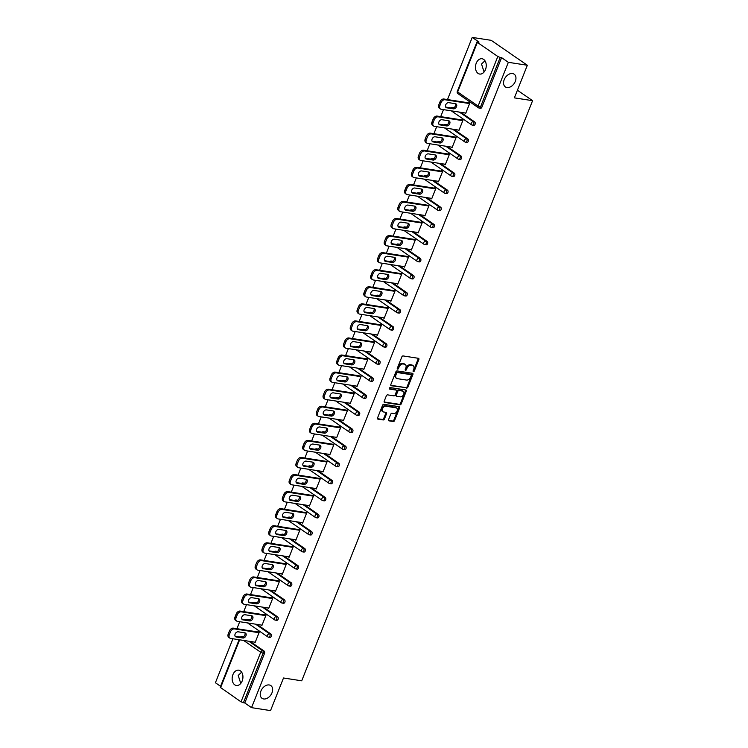 <?xml version="1.0" encoding="UTF-8"?>
<svg xmlns="http://www.w3.org/2000/svg" width="748" height="748" viewBox="0 0 748 748"><rect width="100%" height="100%" fill="white"/><g stroke="black" fill="none" stroke-linecap="round" stroke-linejoin="round"><path stroke-width="1.12" d="M240.763 683.429L238.21 675.453L241.632 672.172M269.224 684.962A7.742 5.33 124.6 0 0 261.407 689.993A7.742 5.33 124.6 0 0 262.043 698.333A7.742 5.33 124.6 0 0 263.651 698.959A7.742 5.33 124.6 0 0 271.468 693.929A7.742 5.33 124.6 0 0 270.832 685.589A7.742 5.33 124.6 0 0 269.224 684.962M484.078 72.004L481.525 64.029L484.947 60.747M512.539 73.538A7.742 5.33 124.6 0 0 504.722 78.568A7.742 5.33 124.6 0 0 505.358 86.908A7.742 5.33 124.6 0 0 506.966 87.535A7.742 5.33 124.6 0 0 514.783 82.504A7.742 5.33 124.6 0 0 514.147 74.164A7.742 5.33 124.6 0 0 512.539 73.538M413.429 371.588A0.832 0.57 124.6 0 0 414.327 370.924L418.871 359.517A1.187 0.813 124.6 0 0 418.441 358.311L403.116 355.936A1.187 0.813 124.6 0 0 401.844 356.88L397.3 368.287A0.832 0.57 124.6 0 0 398.488 368.474L399.077 366.997A3.796 2.618 124.6 0 1 403.172 363.986L404.444 364.183A3.796 2.618 124.6 0 1 405.238 364.491A3.796 2.618 124.6 0 1 405.809 368.044L405.22 369.521A0.832 0.57 124.6 0 0 406.407 369.699L406.996 368.222A3.796 2.618 124.6 0 1 411.091 365.211L412.363 365.407A3.796 2.618 124.6 0 1 413.158 365.716A3.796 2.618 124.6 0 1 413.719 369.269L413.13 370.746A0.832 0.57 124.6 0 0 413.429 371.588M413.064 371.027A0.832 0.57 124.6 0 0 413.607 370.428L418.141 359.021A1.187 0.813 124.6 0 0 418.216 358.273M397.235 368.577A0.832 0.57 124.6 0 0 397.768 367.979L398.357 366.501L399.077 366.997M405.145 369.802A0.832 0.57 124.6 0 0 405.687 369.203L406.276 367.726L406.996 368.222M485.48 69.592A7.742 5.33 -81.2 0 0 482.039 58.746A7.742 5.33 -81.2 0 0 476.233 63.215A7.742 5.33 -81.2 0 0 479.674 74.052A7.742 5.33 -81.2 0 0 485.48 69.592M242.165 681.017A7.742 5.33 -81.2 0 0 238.724 670.171A7.742 5.33 -81.2 0 0 232.918 674.64A7.742 5.33 -81.2 0 0 236.349 685.477A7.742 5.33 -81.2 0 0 242.165 681.017M388.567 419.647A1.187 0.813 124.6 0 0 388.988 420.853L393.289 421.517A1.187 0.813 124.6 0 0 394.57 420.572L399.61 407.903A1.187 0.813 124.6 0 0 399.189 406.697L383.864 404.322A1.187 0.813 124.6 0 0 382.583 405.266L377.544 417.936A1.187 0.813 124.6 0 0 377.964 419.142L383.163 419.946A1.187 0.813 124.6 0 0 384.435 419.002L386.594 413.579A1.187 0.813 124.6 0 0 386.174 412.372L383.602 411.98A3.179 2.188 124.6 0 1 382.939 411.718A3.179 2.188 124.6 0 1 382.677 408.296A3.179 2.188 124.6 0 1 385.884 406.229L395.973 407.791A3.179 2.188 124.6 0 1 396.636 408.053A3.179 2.188 124.6 0 1 396.898 411.475A3.179 2.188 124.6 0 1 393.682 413.541L392.008 413.279A1.187 0.813 124.6 0 0 390.727 414.224L388.567 419.647M477.383 42.393L457.654 91.957L478.103 106.057L497.822 56.493L477.383 42.393L477 41.916L478.991 42.056L472.231 37.4L491.23 40.345L527.34 65.254L514.372 97.866L532.585 100.681L301.715 680.811L283.501 677.997L270.533 710.6L251.534 707.655L508.35 62.318L501.599 57.652L500.206 57.437L480.487 107.001L481.871 107.216L501.599 57.652M527.34 65.254L508.35 62.318M406.585 388.119A1.187 0.813 124.6 0 0 407.856 387.174L412.905 374.496A1.187 0.813 124.6 0 0 412.485 373.289L397.16 370.924A1.187 0.813 124.6 0 0 395.879 371.859L390.839 384.537A1.187 0.813 124.6 0 0 391.26 385.744L405.855 387.614A1.187 0.813 124.6 0 0 407.136 386.669L412.185 374A1.187 0.813 124.6 0 0 412.251 373.261M406.258 391.204L401.218 403.873A1.187 0.813 124.6 0 1 399.937 404.818L384.612 402.443A1.187 0.813 124.6 0 1 384.192 401.237L386.351 395.814A1.187 0.813 124.6 0 1 387.623 394.869L393.841 395.832A1.187 0.813 124.6 0 0 395.122 394.888L396.552 391.288A1.187 0.813 124.6 0 0 396.131 390.082L389.661 389.082A0.832 0.57 124.6 0 1 390.26 387.576L405.837 389.998A1.187 0.813 124.6 0 1 406.258 391.204L405.538 390.699L400.489 403.378L401.218 403.873M532.585 100.681L517.41 90.218M497.822 56.493L500.206 57.437M251.534 707.655L244.783 702.998L241.015 701.839L220.183 687.262L239.098 639.736M220.567 686.299L215.415 682.746L232.918 638.773M236.92 628.713L239.706 621.71M243.717 611.64L246.503 604.636M250.505 594.576L253.291 587.563M257.303 577.503L260.089 570.5M264.091 560.43L266.877 553.427M270.888 543.366L273.675 536.363M277.676 526.293L280.463 519.29M284.474 509.229L287.26 502.226M291.262 492.156L294.048 485.153M298.059 475.092L300.846 468.08M304.847 458.019L307.634 451.016M311.645 440.946L314.431 433.943M318.433 423.882L321.219 416.879M325.23 406.809L328.017 399.806M332.019 389.745L334.805 382.742M338.816 372.672L341.602 365.669M345.604 355.599L348.39 348.596M352.401 338.535L355.188 331.532M359.19 321.462L361.976 314.459M365.978 304.399L368.773 297.395M372.775 287.326L375.561 280.322M379.563 270.262L382.359 263.259M386.361 253.189L389.147 246.186M393.149 236.116L395.944 229.112M399.946 219.052L402.733 212.049M406.734 201.979L409.521 194.976M413.532 184.915L416.318 177.912M420.32 167.842L423.106 160.839M427.117 150.778L429.904 143.775M433.905 133.705L436.692 126.702M440.703 116.632L443.489 109.629M447.491 99.568L472.231 37.4M468.519 102.822L468.697 102.383L469.781 103.13L465.649 113.528L464.779 112.929M243.296 636.894L242.249 636.726A1.814 1.253 98.8 0 0 241.875 636.576L243.259 636.791A1.814 1.253 98.8 0 1 243.399 636.829M250.159 641.447L264.081 651.04A1.814 1.253 98.8 0 1 264.512 653.434L263.118 653.219L243.399 702.783M244.783 702.998L264.512 653.434M481.871 107.216A1.814 1.253 98.8 0 1 480.515 108.264L479.122 108.049A1.814 1.253 98.8 0 1 478.748 107.899A1.814 1.253 124.6 0 1 478.374 107.749A1.814 1.814 0 0 0 479.122 108.049A1.814 1.253 98.8 0 0 480.487 107.001L478.103 106.057A1.814 1.253 124.6 0 0 478.374 107.749L457.926 93.65A1.814 1.253 124.6 0 1 457.654 91.957L457.271 91.49A1.814 1.814 0 0 0 457.926 93.65M270.87 633.977A1.814 1.253 98.8 0 1 271.3 636.361A1.814 1.253 98.8 0 1 269.935 637.408L268.551 637.193A1.814 1.253 98.8 0 1 268.177 637.044A1.814 1.253 124.6 0 1 267.803 636.894A1.814 1.814 0 0 0 268.551 637.193A1.814 1.253 98.8 0 0 269.916 636.146A1.814 1.253 -81.2 0 0 269.486 633.762L270.87 633.977L256.957 624.374M250.084 619.821L249.037 619.662A1.814 1.253 98.8 0 0 248.663 619.503L250.056 619.718A1.814 1.253 98.8 0 1 250.187 619.755M277.667 616.904A1.814 1.253 98.8 0 1 278.097 619.297A1.814 1.253 98.8 0 1 276.732 620.344L275.348 620.129A1.814 1.253 98.8 0 1 274.965 619.97A1.814 1.253 124.6 0 1 274.591 619.83A1.814 1.814 0 0 0 275.348 620.129A1.814 1.253 98.8 0 0 276.704 619.082A1.814 1.253 -81.2 0 0 276.274 616.689L277.667 616.904L263.745 607.311M256.882 602.748L255.835 602.589A1.814 1.253 98.8 0 0 255.461 602.439L256.844 602.654A1.814 1.253 98.8 0 1 256.985 602.682M284.455 599.84A1.814 1.253 98.8 0 1 284.885 602.224A1.814 1.253 98.8 0 1 283.52 603.271L282.136 603.056A1.814 1.253 98.8 0 1 281.762 602.907A1.814 1.253 124.6 0 1 281.388 602.757A1.814 1.814 0 0 0 282.136 603.056A1.814 1.253 98.8 0 0 283.501 602.009A1.814 1.253 -81.2 0 0 283.071 599.625L284.455 599.84L270.542 590.237M263.67 585.684L262.623 585.525A1.814 1.253 98.8 0 0 262.249 585.366L263.633 585.581A1.814 1.253 98.8 0 1 263.773 585.619M291.243 582.767A1.814 1.253 98.8 0 1 291.683 585.16A1.814 1.253 98.8 0 1 290.317 586.198L288.934 585.983A1.814 1.253 98.8 0 1 288.55 585.834A1.814 1.253 124.6 0 1 288.176 585.684A1.814 1.814 0 0 0 288.934 585.983A1.814 1.253 98.8 0 0 290.289 584.945A1.814 1.253 -81.2 0 0 289.859 582.552L291.243 582.767L277.33 573.174M270.467 568.611L269.42 568.452A1.814 1.253 98.8 0 0 269.046 568.302L270.43 568.517A1.814 1.253 98.8 0 1 270.57 568.545M298.041 565.703A1.814 1.253 98.8 0 1 298.471 568.087A1.814 1.253 98.8 0 1 297.106 569.135L295.722 568.919A1.814 1.253 98.8 0 1 295.348 568.77A1.814 1.253 124.6 0 1 294.974 568.62A1.814 1.814 0 0 0 295.722 568.919A1.814 1.253 98.8 0 0 297.087 567.872A1.814 1.253 -81.2 0 0 296.657 565.488L298.041 565.703L284.128 556.101M277.256 551.547L276.208 551.379A1.814 1.253 98.8 0 0 275.834 551.229L277.218 551.444A1.814 1.253 98.8 0 1 277.358 551.482M304.829 548.63A1.814 1.253 98.8 0 1 305.259 551.014A1.814 1.253 98.8 0 1 303.903 552.061L302.51 551.846A1.814 1.253 98.8 0 1 302.136 551.697A1.814 1.253 124.6 0 1 301.762 551.547A1.814 1.814 0 0 0 302.51 551.846A1.814 1.253 98.8 0 0 303.875 550.799A1.814 1.253 -81.2 0 0 303.445 548.415L304.829 548.63L290.916 539.028M284.053 534.474L283.006 534.315A1.814 1.253 98.8 0 0 282.632 534.165L284.016 534.381A1.814 1.253 98.8 0 1 284.156 534.409M311.626 531.557A1.814 1.253 98.8 0 1 312.056 533.95A1.814 1.253 98.8 0 1 310.691 534.998L309.307 534.783A1.814 1.253 98.8 0 1 308.933 534.624A1.814 1.253 124.6 0 1 308.55 534.483A1.814 1.814 0 0 0 309.307 534.783A1.814 1.253 98.8 0 0 310.672 533.735A1.814 1.253 -81.2 0 0 310.242 531.342L311.626 531.557L297.713 521.964M290.841 517.41L289.794 517.242A1.814 1.253 98.8 0 0 289.42 517.092L290.804 517.307A1.814 1.253 98.8 0 1 290.944 517.345M318.414 514.493A1.814 1.253 98.8 0 1 318.844 516.877A1.814 1.253 98.8 0 1 317.489 517.925L316.095 517.71A1.814 1.253 98.8 0 1 315.721 517.56A1.814 1.253 124.6 0 1 315.347 517.41A1.814 1.814 0 0 0 316.095 517.71A1.814 1.253 98.8 0 0 317.461 516.662A1.814 1.253 -81.2 0 0 317.03 514.278L318.414 514.493L304.501 504.891M297.639 500.337L296.591 500.178A1.814 1.253 98.8 0 0 296.217 500.019L297.601 500.234A1.814 1.253 98.8 0 1 297.741 500.272M325.212 497.42A1.814 1.253 98.8 0 1 325.642 499.814A1.814 1.253 98.8 0 1 324.277 500.861L322.893 500.646A1.814 1.253 98.8 0 1 322.519 500.487A1.814 1.253 124.6 0 1 322.136 500.347A1.814 1.814 0 0 0 322.893 500.646A1.814 1.253 98.8 0 0 324.258 499.599A1.814 1.253 -81.2 0 0 323.828 497.205L325.212 497.42L311.299 487.827M304.427 483.264L303.379 483.105A1.814 1.253 98.8 0 0 303.005 482.956L304.389 483.171A1.814 1.253 98.8 0 1 304.529 483.199M332 480.356A1.814 1.253 98.8 0 1 332.43 482.74A1.814 1.253 98.8 0 1 331.074 483.788L329.681 483.573A1.814 1.253 98.8 0 1 329.307 483.423A1.814 1.253 124.6 0 1 328.933 483.273A1.814 1.814 0 0 0 329.681 483.573A1.814 1.253 98.8 0 0 331.046 482.525A1.814 1.253 -81.2 0 0 330.616 480.141L332 480.356L318.087 470.754M311.224 466.2L310.177 466.041A1.814 1.253 98.8 0 0 309.794 465.882L311.187 466.098A1.814 1.253 98.8 0 1 311.327 466.135M338.797 463.283A1.814 1.253 98.8 0 1 339.227 465.677A1.814 1.253 98.8 0 1 337.862 466.715L336.478 466.5A1.814 1.253 98.8 0 1 336.104 466.35A1.814 1.253 124.6 0 1 335.721 466.2A1.814 1.814 0 0 0 336.478 466.5A1.814 1.253 98.8 0 0 337.844 465.462A1.814 1.253 -81.2 0 0 337.404 463.068L338.797 463.283L324.884 453.69M318.012 449.127L316.965 448.968A1.814 1.253 98.8 0 0 316.591 448.819L317.975 449.034A1.814 1.253 98.8 0 1 318.115 449.062M345.585 446.219A1.814 1.253 98.8 0 1 346.015 448.604A1.814 1.253 98.8 0 1 344.66 449.651L343.267 449.436A1.814 1.253 98.8 0 1 342.893 449.286A1.814 1.253 124.6 0 1 342.519 449.137A1.814 1.814 0 0 0 343.267 449.436A1.814 1.253 98.8 0 0 344.632 448.389A1.814 1.253 -81.2 0 0 344.202 446.004L345.585 446.219L331.673 436.617M324.81 432.064L323.762 431.895A1.814 1.253 98.8 0 0 323.379 431.746L324.772 431.961A1.814 1.253 98.8 0 1 324.913 431.998M352.383 429.146A1.814 1.253 98.8 0 1 352.813 431.531A1.814 1.253 98.8 0 1 351.448 432.578L350.064 432.363A1.814 1.253 98.8 0 1 349.69 432.213A1.814 1.253 124.6 0 1 349.307 432.064A1.814 1.814 0 0 0 350.064 432.363A1.814 1.253 98.8 0 0 351.42 431.316A1.814 1.253 -81.2 0 0 350.99 428.931L352.383 429.146L338.47 419.544M331.598 414.99L330.551 414.831A1.814 1.253 98.8 0 0 330.177 414.682L331.56 414.897A1.814 1.253 98.8 0 1 331.701 414.925M359.171 412.073A1.814 1.253 98.8 0 1 359.601 414.467A1.814 1.253 98.8 0 1 358.245 415.514L356.852 415.299A1.814 1.253 98.8 0 1 356.478 415.14A1.814 1.253 124.6 0 1 356.104 415A1.814 1.814 0 0 0 356.852 415.299A1.814 1.253 98.8 0 0 358.217 414.252A1.814 1.253 -81.2 0 0 357.787 411.858L359.171 412.073L345.258 402.48M338.395 397.927L337.348 397.758A1.814 1.253 98.8 0 0 336.965 397.609L338.358 397.824A1.814 1.253 98.8 0 1 338.498 397.861M365.968 395.009A1.814 1.253 98.8 0 1 366.398 397.394A1.814 1.253 98.8 0 1 365.033 398.441L363.65 398.226A1.814 1.253 98.8 0 1 363.276 398.076A1.814 1.253 124.6 0 1 362.892 397.927A1.814 1.814 0 0 0 363.65 398.226A1.814 1.253 98.8 0 0 365.005 397.179A1.814 1.253 -81.2 0 0 364.575 394.794L365.968 395.009L352.056 385.407M345.183 380.854L344.136 380.695A1.814 1.253 98.8 0 0 343.762 380.536L345.146 380.751A1.814 1.253 98.8 0 1 345.286 380.788M372.756 377.936A1.814 1.253 98.8 0 1 373.187 380.33A1.814 1.253 98.8 0 1 371.831 381.377L370.438 381.162A1.814 1.253 98.8 0 1 370.064 381.003A1.814 1.253 124.6 0 1 369.69 380.863A1.814 1.814 0 0 0 370.438 381.162A1.814 1.253 98.8 0 0 371.803 380.115A1.814 1.253 -81.2 0 0 371.373 377.721L372.756 377.936L358.844 368.343M351.971 363.78L350.934 363.622A1.814 1.253 98.8 0 0 350.55 363.472L351.943 363.687A1.814 1.253 98.8 0 1 352.084 363.715M379.554 360.873A1.814 1.253 98.8 0 1 379.984 363.257A1.814 1.253 98.8 0 1 378.619 364.304L377.235 364.089A1.814 1.253 98.8 0 1 376.861 363.939A1.814 1.253 124.6 0 1 376.478 363.79A1.814 1.814 0 0 0 377.235 364.089A1.814 1.253 98.8 0 0 378.591 363.042A1.814 1.253 -81.2 0 0 378.161 360.658L379.554 360.873L365.641 351.27M358.769 346.717L357.722 346.558A1.814 1.253 98.8 0 0 357.348 346.399L358.731 346.614A1.814 1.253 98.8 0 1 358.872 346.651M386.342 343.8A1.814 1.253 98.8 0 1 386.772 346.193A1.814 1.253 98.8 0 1 385.416 347.231L384.023 347.016A1.814 1.253 98.8 0 1 383.649 346.866A1.814 1.253 124.6 0 1 383.275 346.717A1.814 1.814 0 0 0 384.023 347.016A1.814 1.253 98.8 0 0 385.388 345.978A1.814 1.253 -81.2 0 0 384.958 343.584L386.342 343.8L372.429 334.206M365.557 329.644L364.519 329.485A1.814 1.253 98.8 0 0 364.136 329.335L365.529 329.55A1.814 1.253 98.8 0 1 365.669 329.578M393.139 326.726A1.814 1.253 98.8 0 1 393.57 329.12A1.814 1.253 98.8 0 1 392.204 330.167L390.821 329.952A1.814 1.253 98.8 0 1 390.447 329.803A1.814 1.253 124.6 0 1 390.063 329.653A1.814 1.814 0 0 0 390.821 329.952A1.814 1.253 98.8 0 0 392.176 328.905A1.814 1.253 -81.2 0 0 391.746 326.511L393.139 326.726L379.227 317.133M372.354 312.58L371.307 312.412A1.814 1.253 98.8 0 0 370.933 312.262L372.317 312.477A1.814 1.253 98.8 0 1 372.457 312.514M399.928 309.663A1.814 1.253 98.8 0 1 400.358 312.047A1.814 1.253 98.8 0 1 399.002 313.094L397.609 312.879A1.814 1.253 98.8 0 1 397.235 312.729A1.814 1.253 124.6 0 1 396.861 312.58A1.814 1.814 0 0 0 397.609 312.879A1.814 1.253 98.8 0 0 398.974 311.832A1.814 1.253 -81.2 0 0 398.544 309.448L399.928 309.663L386.015 300.06M379.143 295.507L378.095 295.348A1.814 1.253 98.8 0 0 377.721 295.198L379.114 295.413A1.814 1.253 98.8 0 1 379.255 295.441M406.725 292.59A1.814 1.253 98.8 0 1 407.155 294.983A1.814 1.253 98.8 0 1 405.79 296.03L404.406 295.815A1.814 1.253 98.8 0 1 404.032 295.656A1.814 1.253 124.6 0 1 403.649 295.516A1.814 1.814 0 0 0 404.406 295.815A1.814 1.253 98.8 0 0 405.762 294.768A1.814 1.253 -81.2 0 0 405.332 292.375L406.725 292.59L392.812 282.996M385.94 278.443L384.893 278.275A1.814 1.253 98.8 0 0 384.519 278.125L385.903 278.34A1.814 1.253 98.8 0 1 386.043 278.378M413.513 275.526A1.814 1.253 98.8 0 1 413.943 277.91A1.814 1.253 98.8 0 1 412.587 278.957L411.194 278.742A1.814 1.253 98.8 0 1 410.82 278.593A1.814 1.253 124.6 0 1 410.446 278.443A1.814 1.814 0 0 0 411.194 278.742A1.814 1.253 98.8 0 0 412.559 277.695A1.814 1.253 -81.2 0 0 412.129 275.311L413.513 275.526L399.6 265.923M392.728 261.37L391.681 261.211A1.814 1.253 98.8 0 0 391.307 261.052L392.7 261.267A1.814 1.253 98.8 0 1 392.84 261.304M420.311 258.453A1.814 1.253 98.8 0 1 420.741 260.846A1.814 1.253 98.8 0 1 419.376 261.894L417.992 261.678A1.814 1.253 98.8 0 1 417.618 261.519A1.814 1.253 124.6 0 1 417.234 261.37A1.814 1.814 0 0 0 417.992 261.678A1.814 1.253 98.8 0 0 419.348 260.631A1.814 1.253 -81.2 0 0 418.917 258.238L420.311 258.453L406.398 248.86M399.526 244.297L398.478 244.138A1.814 1.253 98.8 0 0 398.104 243.988L399.488 244.203A1.814 1.253 98.8 0 1 399.628 244.231M427.099 241.389A1.814 1.253 98.8 0 1 427.529 243.773A1.814 1.253 98.8 0 1 426.173 244.82L424.78 244.605A1.814 1.253 98.8 0 1 424.406 244.456A1.814 1.253 124.6 0 1 424.032 244.306A1.814 1.814 0 0 0 424.78 244.605A1.814 1.253 98.8 0 0 426.145 243.558A1.814 1.253 -81.2 0 0 425.715 241.174L427.099 241.389L413.186 231.787M406.314 227.233L405.266 227.065A1.814 1.253 98.8 0 0 404.892 226.915L406.286 227.13A1.814 1.253 98.8 0 1 406.426 227.168M433.896 224.316A1.814 1.253 98.8 0 1 434.326 226.709A1.814 1.253 98.8 0 1 432.961 227.747L431.577 227.532A1.814 1.253 98.8 0 1 431.203 227.383A1.814 1.253 124.6 0 1 430.82 227.233A1.814 1.814 0 0 0 431.577 227.532A1.814 1.253 98.8 0 0 432.933 226.494A1.814 1.253 -81.2 0 0 432.503 224.101L433.896 224.316L419.983 214.723M413.111 210.16L412.064 210.001A1.814 1.253 98.8 0 0 411.69 209.851L413.074 210.066A1.814 1.253 98.8 0 1 413.214 210.095M440.684 207.243A1.814 1.253 98.8 0 1 441.114 209.636A1.814 1.253 98.8 0 1 439.759 210.684L438.365 210.469A1.814 1.253 98.8 0 1 437.991 210.319A1.814 1.253 124.6 0 1 437.617 210.169A1.814 1.814 0 0 0 438.365 210.469A1.814 1.253 98.8 0 0 439.731 209.421A1.814 1.253 -81.2 0 0 439.3 207.028L440.684 207.243L426.771 197.65M419.899 193.096L418.852 192.928A1.814 1.253 98.8 0 0 418.478 192.778L419.871 192.993A1.814 1.253 98.8 0 1 420.002 193.031M447.482 190.179A1.814 1.253 98.8 0 1 447.912 192.563A1.814 1.253 98.8 0 1 446.547 193.61L445.163 193.395A1.814 1.253 98.8 0 1 444.789 193.246A1.814 1.253 124.6 0 1 444.406 193.096A1.814 1.814 0 0 0 445.163 193.395A1.814 1.253 98.8 0 0 446.519 192.348A1.814 1.253 -81.2 0 0 446.089 189.964L447.482 190.179L433.56 180.577M426.697 176.023L425.649 175.864A1.814 1.253 98.8 0 0 425.275 175.705L426.659 175.92A1.814 1.253 98.8 0 1 426.799 175.958M454.27 173.106A1.814 1.253 98.8 0 1 454.7 175.5A1.814 1.253 98.8 0 1 453.344 176.547L451.951 176.332A1.814 1.253 98.8 0 1 451.577 176.173A1.814 1.253 124.6 0 1 451.203 176.032A1.814 1.814 0 0 0 451.951 176.332A1.814 1.253 98.8 0 0 453.316 175.284A1.814 1.253 -81.2 0 0 452.886 172.891L454.27 173.106L440.357 163.513M433.485 158.959L432.438 158.791A1.814 1.253 98.8 0 0 432.064 158.641L433.457 158.857A1.814 1.253 98.8 0 1 433.588 158.885M461.067 156.042A1.814 1.253 98.8 0 1 461.497 158.426A1.814 1.253 98.8 0 1 460.132 159.474L458.748 159.259A1.814 1.253 98.8 0 1 458.365 159.109A1.814 1.253 124.6 0 1 457.991 158.959A1.814 1.814 0 0 0 458.748 159.259A1.814 1.253 98.8 0 0 460.104 158.211A1.814 1.253 -81.2 0 0 459.674 155.827L461.067 156.042L447.145 146.44M440.282 141.886L439.235 141.727A1.814 1.253 98.8 0 0 438.861 141.568L440.245 141.783A1.814 1.253 98.8 0 1 440.385 141.821M467.855 138.969A1.814 1.253 98.8 0 1 468.285 141.363A1.814 1.253 98.8 0 1 466.93 142.401L465.536 142.185A1.814 1.253 98.8 0 1 465.163 142.036A1.814 1.253 124.6 0 1 464.789 141.886A1.814 1.814 0 0 0 465.536 142.185A1.814 1.253 98.8 0 0 466.902 141.148A1.814 1.253 -81.2 0 0 466.471 138.754L467.855 138.969L453.943 129.376M447.07 124.813L446.023 124.654A1.814 1.253 98.8 0 0 445.649 124.505L447.042 124.72A1.814 1.253 98.8 0 1 447.173 124.748M474.653 121.905A1.814 1.253 98.8 0 1 475.083 124.29A1.814 1.253 98.8 0 1 473.718 125.337L472.334 125.122A1.814 1.253 98.8 0 1 471.951 124.972A1.814 1.253 124.6 0 1 471.577 124.823A1.814 1.814 0 0 0 472.334 125.122A1.814 1.253 98.8 0 0 473.69 124.075A1.814 1.253 -81.2 0 0 473.26 121.69L474.653 121.905L460.731 112.303M453.868 107.749L452.821 107.581A1.814 1.253 98.8 0 0 452.447 107.432L453.83 107.647A1.814 1.253 98.8 0 1 453.971 107.684M457.982 130.002L458.851 130.601L462.984 120.204L461.909 119.456L461.731 119.895M451.194 147.066L452.063 147.665L456.196 137.277L454.934 136.959M444.396 164.139L445.266 164.738L449.398 154.34L448.323 153.592L448.146 154.032M437.608 181.203L438.478 181.801L442.61 171.414L441.526 170.666L441.348 171.105M430.811 198.276L431.68 198.875L435.822 188.477L434.738 187.729L434.56 188.169M424.023 215.34L424.892 215.948L429.025 205.55L427.772 205.242M417.225 232.413L418.095 233.011L422.237 222.614L421.152 221.866L420.974 222.306M410.437 249.486L411.307 250.084L415.439 239.687L414.186 239.379M403.639 266.55L404.509 267.148L408.651 256.76L407.389 256.442M396.851 283.623L397.721 284.221L401.854 273.824L400.601 273.516M390.054 300.687L390.924 301.285L395.066 290.897L393.981 290.149L393.803 290.589M383.266 317.76L384.135 318.358L388.268 307.961L387.015 307.652M376.468 334.824L377.338 335.431L381.48 325.034L380.395 324.286L380.218 324.726M369.68 351.897L370.55 352.495L374.683 342.098L373.43 341.789M362.883 368.97L363.752 369.568L367.894 359.171L366.81 358.423L366.632 358.862M356.095 386.033L356.964 386.632L361.097 376.244L359.844 375.926M349.297 403.107L350.167 403.705L354.309 393.308L353.224 392.56L353.047 392.999M342.509 420.17L343.379 420.769L347.511 410.381L346.259 410.072M335.712 437.243L336.581 437.842L340.723 427.445L339.639 426.697L339.461 427.136M328.924 454.317L329.793 454.915L333.926 444.518L332.673 444.209M322.126 471.38L322.996 471.979L327.138 461.581L325.876 461.273M315.338 488.453L316.208 489.052L320.34 478.655L319.087 478.346M308.541 505.517L309.41 506.115L313.552 495.728L312.29 495.41M301.753 522.59L302.622 523.189L306.755 512.791L305.502 512.483M294.964 539.654L295.825 540.252L299.967 529.865L298.882 529.116L298.704 529.556M288.167 556.727L289.037 557.325L293.169 546.928L291.916 546.62M281.379 573.8L282.239 574.399L286.381 564.001L285.297 563.253L285.119 563.693M274.581 590.864L275.451 591.462L279.584 581.065L278.331 580.757M267.793 607.937L268.654 608.535L272.796 598.138L271.711 597.39L271.533 597.83M260.996 625.001L261.865 625.599L265.998 615.211L264.923 614.463L264.745 614.903M254.208 642.074L255.068 642.672L259.21 632.275L258.125 631.527L257.948 631.966M413.158 365.716L412.429 365.22A3.796 2.618 124.6 0 0 411.643 364.912L412.363 365.407M406.276 367.726A3.796 2.618 124.6 0 1 410.362 364.715L411.643 364.912M405.238 364.491L404.518 363.996A3.796 2.618 124.6 0 0 403.724 363.687L404.444 364.183M398.357 366.501A3.796 2.618 124.6 0 1 402.452 363.481L403.724 363.687M390.765 385.276L405.855 387.614M411.241 375.496A0.832 0.57 124.6 0 0 410.942 374.654L397.497 372.569A0.832 0.57 124.6 0 0 396.599 373.224L395.982 374.785A3.796 2.618 124.6 0 0 396.543 378.338A3.796 2.618 124.6 0 0 397.338 378.647L406.529 380.068A3.796 2.618 124.6 0 0 410.624 377.057L411.241 375.496M410.521 374.355A0.832 0.57 124.6 0 0 410.222 374.15L410.942 374.654M396.543 378.338L395.823 377.834A3.796 2.618 124.6 0 1 395.262 374.29L395.879 372.728A0.832 0.57 124.6 0 1 396.777 372.074L410.222 374.15M384.117 401.975L399.217 404.313A1.187 0.813 124.6 0 0 400.489 403.378M395.832 389.886A1.187 0.813 124.6 0 0 395.402 389.586L389.287 388.642M400.292 396.833A3.179 2.188 124.6 0 0 403.499 394.766A3.179 2.188 124.6 0 0 403.237 391.344A3.179 2.188 124.6 0 0 402.574 391.082L399.021 390.531A1.187 0.813 124.6 0 0 397.74 391.475L396.309 395.075A1.187 0.813 124.6 0 0 396.739 396.281L400.292 396.833M403.237 391.344L402.518 390.849A3.179 2.188 124.6 0 0 401.854 390.587L402.574 391.082M396.01 395.786A1.187 0.813 124.6 0 1 395.589 394.579L397.02 390.98A1.187 0.813 124.6 0 1 398.301 390.035L401.854 390.587M405.538 390.699A1.187 0.813 124.6 0 0 405.603 389.96M396.636 408.053L395.907 407.557A3.179 2.188 124.6 0 0 395.253 407.295L395.973 407.791M382.939 411.718L382.219 411.222A3.179 2.188 124.6 0 1 381.957 407.8A3.179 2.188 124.6 0 1 385.164 405.734L395.253 407.295M377.469 418.684L382.434 419.45A1.187 0.813 124.6 0 0 383.715 418.506L385.875 413.083A1.187 0.813 124.6 0 0 385.94 412.335M388.502 420.385L392.569 421.021A1.187 0.813 124.6 0 0 393.85 420.077L398.89 407.398A1.187 0.813 124.6 0 0 398.955 406.66M439.983 101.887L438.805 104.842L439.889 105.59L441.068 102.635L439.983 101.887A3.628 2.496 -55.4 0 1 443.891 99.007L469.566 102.99M439.889 105.59A3.628 2.496 124.6 0 0 440.432 108.984L439.347 108.236A3.628 2.496 -55.4 0 1 438.805 104.842M455.467 103.701A2.842 1.954 -55.4 0 1 454.999 106.674A2.842 1.954 -55.4 0 1 452.381 108.105L445.658 107.067M443.891 99.007L444.976 99.755L469.604 103.57M444.976 99.755A3.628 2.496 124.6 0 0 441.068 102.635M440.432 108.984A3.628 2.496 124.6 0 0 441.189 109.273L465.817 113.088M455.513 103.71A2.842 1.954 -55.4 0 1 456.102 103.944A2.842 1.954 -55.4 0 1 456.336 107.001A2.842 1.954 -55.4 0 1 453.466 108.853L446.696 107.806A2.842 1.954 -55.4 0 1 446.107 107.572A2.842 1.954 -55.4 0 1 445.873 104.514A2.842 1.954 -55.4 0 1 448.744 102.663L455.513 103.71M433.195 118.96L432.017 121.915L433.101 122.663L434.279 119.708L433.195 118.96A3.628 2.496 -55.4 0 1 437.103 116.08L462.769 120.054M433.101 122.663A3.628 2.496 124.6 0 0 433.644 126.047L432.559 125.299A3.628 2.496 -55.4 0 1 432.017 121.915M448.669 120.774A2.842 1.954 -55.4 0 1 448.202 123.738A2.842 1.954 -55.4 0 1 445.584 125.178L438.87 124.131M437.103 116.08L438.188 116.828L462.816 120.643M438.188 116.828A3.628 2.496 124.6 0 0 434.279 119.708M433.644 126.047A3.628 2.496 124.6 0 0 434.392 126.347L459.029 130.161M448.716 120.783A2.842 1.954 -55.4 0 1 449.305 121.008A2.842 1.954 -55.4 0 1 449.539 124.075A2.842 1.954 -55.4 0 1 446.668 125.926L439.908 124.879A2.842 1.954 -55.4 0 1 439.319 124.645A2.842 1.954 -55.4 0 1 439.085 121.578A2.842 1.954 -55.4 0 1 441.956 119.736L448.716 120.783M426.397 136.024L425.219 138.978L426.304 139.726L427.482 136.772L426.397 136.024A3.628 2.496 -55.4 0 1 430.306 133.144L455.981 137.127M426.304 139.726A3.628 2.496 124.6 0 0 426.846 143.12L425.762 142.372A3.628 2.496 -55.4 0 1 425.219 138.978M441.881 137.847A2.842 1.954 -55.4 0 1 441.414 140.811A2.842 1.954 -55.4 0 1 438.796 142.242L432.073 141.204M430.306 133.144L431.39 133.892L456.018 137.707M431.39 133.892A3.628 2.496 124.6 0 0 427.482 136.772M426.846 143.12A3.628 2.496 124.6 0 0 427.604 143.41L452.231 147.225M441.928 137.847A2.842 1.954 -55.4 0 1 442.517 138.081A2.842 1.954 -55.4 0 1 442.751 141.148A2.842 1.954 -55.4 0 1 439.88 142.99L433.111 141.942A2.842 1.954 -55.4 0 1 432.522 141.709A2.842 1.954 -55.4 0 1 432.288 138.651A2.842 1.954 -55.4 0 1 435.158 136.8L441.928 137.847M419.609 153.097L418.431 156.052L419.516 156.799L420.694 153.845L419.609 153.097A3.628 2.496 -55.4 0 1 423.518 150.217L449.193 154.191M419.516 156.799A3.628 2.496 124.6 0 0 420.058 160.184L418.974 159.436A3.628 2.496 -55.4 0 1 418.431 156.052M435.084 154.911A2.842 1.954 -55.4 0 1 434.616 157.875A2.842 1.954 -55.4 0 1 431.998 159.315L425.285 158.277L426.323 159.015A2.842 1.954 -55.4 0 1 425.734 158.782A2.842 1.954 -55.4 0 1 425.5 155.715A2.842 1.954 -55.4 0 1 428.37 153.873L435.13 154.92A2.842 1.954 -55.4 0 1 435.719 155.154A2.842 1.954 -55.4 0 1 435.953 158.211A2.842 1.954 -55.4 0 1 433.083 160.063L426.323 159.015M423.518 150.217L424.602 150.965L449.23 154.78M424.602 150.965A3.628 2.496 124.6 0 0 420.694 153.845M420.058 160.184A3.628 2.496 124.6 0 0 420.806 160.483L445.443 164.298M412.812 170.161L411.643 173.115L412.718 173.863L413.896 170.909L412.812 170.161A3.628 2.496 -55.4 0 1 416.72 167.29L442.395 171.264M412.718 173.863A3.628 2.496 124.6 0 0 413.261 177.257L412.176 176.509A3.628 2.496 -55.4 0 1 411.643 173.115M428.295 171.984A2.842 1.954 -55.4 0 1 427.828 174.948A2.842 1.954 -55.4 0 1 425.21 176.378L418.487 175.341L419.525 176.079A2.842 1.954 -55.4 0 1 418.936 175.855A2.842 1.954 -55.4 0 1 418.702 172.788A2.842 1.954 -55.4 0 1 421.573 170.937L428.342 171.984A2.842 1.954 -55.4 0 1 428.931 172.218A2.842 1.954 -55.4 0 1 429.165 175.284A2.842 1.954 -55.4 0 1 426.295 177.126L419.525 176.079M416.72 167.29L417.805 168.029L442.433 171.844M417.805 168.029A3.628 2.496 124.6 0 0 413.896 170.909M413.261 177.257A3.628 2.496 124.6 0 0 414.018 177.557L438.646 181.371M406.024 187.234L404.846 190.188L405.93 190.936L407.108 187.982L406.024 187.234A3.628 2.496 -55.4 0 1 409.932 184.354L435.607 188.328M405.93 190.936A3.628 2.496 124.6 0 0 406.473 194.33L405.388 193.582A3.628 2.496 -55.4 0 1 404.846 190.188M421.498 189.048A2.842 1.954 -55.4 0 1 421.031 192.021A2.842 1.954 -55.4 0 1 418.413 193.452L411.699 192.414M409.932 184.354L411.017 185.102L435.645 188.917M411.017 185.102A3.628 2.496 124.6 0 0 407.108 187.982M406.473 194.33A3.628 2.496 124.6 0 0 407.221 194.62L431.858 198.435M421.545 189.057A2.842 1.954 -55.4 0 1 422.134 189.291A2.842 1.954 -55.4 0 1 422.368 192.348A2.842 1.954 -55.4 0 1 419.497 194.2L412.737 193.152A2.842 1.954 -55.4 0 1 412.148 192.919A2.842 1.954 -55.4 0 1 411.914 189.861A2.842 1.954 -55.4 0 1 414.785 188.01L421.545 189.057M399.226 204.307L398.058 207.261L399.133 208.009L400.311 205.055L399.226 204.307A3.628 2.496 -55.4 0 1 403.135 201.427L428.81 205.401M399.133 208.009A3.628 2.496 124.6 0 0 399.675 211.394L398.591 210.646A3.628 2.496 -55.4 0 1 398.058 207.261M414.71 206.121A2.842 1.954 -55.4 0 1 414.242 209.085A2.842 1.954 -55.4 0 1 411.624 210.525L404.902 209.477M403.135 201.427L404.219 202.175L428.847 205.99M404.219 202.175A3.628 2.496 124.6 0 0 400.311 205.055M399.675 211.394A3.628 2.496 124.6 0 0 400.432 211.693L425.06 215.508M414.757 206.13A2.842 1.954 -55.4 0 1 415.346 206.355A2.842 1.954 -55.4 0 1 415.579 209.421A2.842 1.954 -55.4 0 1 412.709 211.273L405.94 210.225A2.842 1.954 -55.4 0 1 405.351 209.992A2.842 1.954 -55.4 0 1 405.117 206.925A2.842 1.954 -55.4 0 1 407.987 205.083L414.757 206.13M392.438 221.371L391.26 224.325L392.345 225.073L393.523 222.119L392.438 221.371A3.628 2.496 -55.4 0 1 396.346 218.491L422.022 222.474M392.345 225.073A3.628 2.496 124.6 0 0 392.887 228.467L391.802 227.719A3.628 2.496 -55.4 0 1 391.26 224.325M407.912 223.185A2.842 1.954 -55.4 0 1 407.445 226.158A2.842 1.954 -55.4 0 1 404.827 227.588L398.114 226.551M396.346 218.491L397.431 219.239L422.059 223.054M397.431 219.239A3.628 2.496 124.6 0 0 393.523 222.119M392.887 228.467A3.628 2.496 124.6 0 0 393.635 228.757L418.272 232.572M407.959 223.194A2.842 1.954 -55.4 0 1 408.548 223.428A2.842 1.954 -55.4 0 1 408.782 226.485A2.842 1.954 -55.4 0 1 405.912 228.336L399.151 227.289A2.842 1.954 -55.4 0 1 398.562 227.055A2.842 1.954 -55.4 0 1 398.329 223.998A2.842 1.954 -55.4 0 1 401.199 222.147L407.959 223.194M385.641 238.444L384.472 241.398L385.547 242.146L386.725 239.192L385.641 238.444A3.628 2.496 -55.4 0 1 389.549 235.564L415.224 239.538M385.547 242.146A3.628 2.496 124.6 0 0 386.09 245.531L385.005 244.783A3.628 2.496 -55.4 0 1 384.472 241.398M401.124 240.258A2.842 1.954 -55.4 0 1 400.657 243.222A2.842 1.954 -55.4 0 1 398.039 244.661L391.316 243.614M389.549 235.564L390.634 236.312L415.262 240.127M390.634 236.312A3.628 2.496 124.6 0 0 386.725 239.192M386.09 245.531A3.628 2.496 124.6 0 0 386.847 245.83L411.475 249.645M401.171 240.267A2.842 1.954 -55.4 0 1 401.76 240.491A2.842 1.954 -55.4 0 1 401.994 243.558A2.842 1.954 -55.4 0 1 399.123 245.409L392.354 244.362A2.842 1.954 -55.4 0 1 391.765 244.129A2.842 1.954 -55.4 0 1 391.531 241.062A2.842 1.954 -55.4 0 1 394.402 239.22L401.171 240.267M378.853 255.507L377.675 258.462L378.759 259.21L379.937 256.255L378.853 255.507A3.628 2.496 -55.4 0 1 382.761 252.628L408.436 256.611M378.759 259.21A3.628 2.496 124.6 0 0 379.301 262.604L378.217 261.856A3.628 2.496 -55.4 0 1 377.675 258.462M394.327 257.331A2.842 1.954 -55.4 0 1 393.859 260.295A2.842 1.954 -55.4 0 1 391.251 261.725L384.528 260.687M382.761 252.628L383.846 253.376L408.473 257.19M383.846 253.376A3.628 2.496 124.6 0 0 379.937 256.255M379.301 262.604A3.628 2.496 124.6 0 0 380.059 262.894L404.687 266.709M394.374 257.331A2.842 1.954 -55.4 0 1 394.963 257.564A2.842 1.954 -55.4 0 1 395.206 260.631A2.842 1.954 -55.4 0 1 392.326 262.473L385.566 261.426A2.842 1.954 -55.4 0 1 384.977 261.202A2.842 1.954 -55.4 0 1 384.743 258.135A2.842 1.954 -55.4 0 1 387.614 256.284L394.374 257.331M372.055 272.581L370.886 275.535L371.962 276.283L373.14 273.329L372.055 272.581A3.628 2.496 -55.4 0 1 375.964 269.701L401.639 273.675M371.962 276.283A3.628 2.496 124.6 0 0 372.504 279.668L371.419 278.929A3.628 2.496 -55.4 0 1 370.886 275.535M387.539 274.394A2.842 1.954 -55.4 0 1 387.071 277.358A2.842 1.954 -55.4 0 1 384.453 278.798L377.731 277.76M375.964 269.701L377.048 270.449L401.676 274.264M377.048 270.449A3.628 2.496 124.6 0 0 373.14 273.329M372.504 279.668A3.628 2.496 124.6 0 0 373.261 279.967L397.889 283.782M387.586 274.404A2.842 1.954 -55.4 0 1 388.175 274.638A2.842 1.954 -55.4 0 1 388.408 277.695A2.842 1.954 -55.4 0 1 385.538 279.546L378.769 278.499A2.842 1.954 -55.4 0 1 378.179 278.265A2.842 1.954 -55.4 0 1 377.946 275.208A2.842 1.954 -55.4 0 1 380.816 273.357L387.586 274.404M365.267 289.654L364.089 292.599L365.174 293.347L366.352 290.392L365.267 289.654A3.628 2.496 -55.4 0 1 369.175 286.774L394.851 290.748M365.174 293.347A3.628 2.496 124.6 0 0 365.716 296.741L364.631 295.993A3.628 2.496 -55.4 0 1 364.089 292.599M380.741 291.468A2.842 1.954 -55.4 0 1 380.274 294.431A2.842 1.954 -55.4 0 1 377.665 295.871L370.943 294.824M369.175 286.774L370.26 287.512L394.888 291.337M370.26 287.512A3.628 2.496 124.6 0 0 366.352 290.392M365.716 296.741A3.628 2.496 124.6 0 0 366.473 297.04L391.101 300.855M380.788 291.468A2.842 1.954 -55.4 0 1 381.387 291.701A2.842 1.954 -55.4 0 1 381.62 294.768A2.842 1.954 -55.4 0 1 378.74 296.61L371.98 295.563A2.842 1.954 -55.4 0 1 371.391 295.338A2.842 1.954 -55.4 0 1 371.158 292.272A2.842 1.954 -55.4 0 1 374.028 290.42L380.788 291.468M358.47 306.717L357.301 309.672L358.386 310.42L359.554 307.465L358.47 306.717A3.628 2.496 -55.4 0 1 362.378 303.838L388.053 307.811M358.386 310.42A3.628 2.496 124.6 0 0 358.918 313.814L357.834 313.066A3.628 2.496 -55.4 0 1 357.301 309.672M373.953 308.531A2.842 1.954 -55.4 0 1 373.486 311.505A2.842 1.954 -55.4 0 1 370.868 312.935L364.145 311.897M362.378 303.838L363.463 304.586L388.09 308.4M363.463 304.586A3.628 2.496 124.6 0 0 359.554 307.465M358.918 313.814A3.628 2.496 124.6 0 0 359.676 314.104L384.304 317.919M374 308.541A2.842 1.954 -55.4 0 1 374.589 308.774A2.842 1.954 -55.4 0 1 374.823 311.832A2.842 1.954 -55.4 0 1 371.952 313.683L365.183 312.636A2.842 1.954 -55.4 0 1 364.594 312.402A2.842 1.954 -55.4 0 1 364.36 309.345A2.842 1.954 -55.4 0 1 367.231 307.493L374 308.541M351.682 323.791L350.503 326.745L351.588 327.493L352.766 324.539L351.682 323.791A3.628 2.496 -55.4 0 1 355.59 320.911L381.265 324.884M351.588 327.493A3.628 2.496 124.6 0 0 352.13 330.878L351.046 330.13A3.628 2.496 -55.4 0 1 350.503 326.745M367.165 325.604A2.842 1.954 -55.4 0 1 366.688 328.568A2.842 1.954 -55.4 0 1 364.08 330.008L357.357 328.961M355.59 320.911L356.674 321.659L381.302 325.474M356.674 321.659A3.628 2.496 124.6 0 0 352.766 324.539M352.13 330.878A3.628 2.496 124.6 0 0 352.888 331.177L377.516 334.992M367.203 325.614A2.842 1.954 -55.4 0 1 367.801 325.838A2.842 1.954 -55.4 0 1 368.035 328.905A2.842 1.954 -55.4 0 1 365.155 330.756L358.395 329.709A2.842 1.954 -55.4 0 1 357.806 329.475A2.842 1.954 -55.4 0 1 357.572 326.409A2.842 1.954 -55.4 0 1 360.442 324.567L367.203 325.614M344.884 340.854L343.715 343.809L344.8 344.557L345.969 341.602L344.884 340.854A3.628 2.496 -55.4 0 1 348.792 337.974L374.468 341.958M344.8 344.557A3.628 2.496 124.6 0 0 345.333 347.951L344.258 347.203A3.628 2.496 -55.4 0 1 343.715 343.809M360.368 342.668A2.842 1.954 -55.4 0 1 359.9 345.641A2.842 1.954 -55.4 0 1 357.282 347.072L350.56 346.034M348.792 337.974L349.877 338.722L374.514 342.537M349.877 338.722A3.628 2.496 124.6 0 0 345.969 341.602M345.333 347.951A3.628 2.496 124.6 0 0 346.09 348.241L370.718 352.056M360.414 342.678A2.842 1.954 -55.4 0 1 361.004 342.911A2.842 1.954 -55.4 0 1 361.237 345.969A2.842 1.954 -55.4 0 1 358.367 347.82L351.597 346.773A2.842 1.954 -55.4 0 1 351.008 346.539A2.842 1.954 -55.4 0 1 350.775 343.482A2.842 1.954 -55.4 0 1 353.645 341.63L360.414 342.678M338.096 357.927L336.918 360.882L338.002 361.63L339.181 358.675L338.096 357.927A3.628 2.496 -55.4 0 1 342.004 355.048L367.679 359.021M338.002 361.63A3.628 2.496 124.6 0 0 338.545 365.015L337.46 364.267A3.628 2.496 -55.4 0 1 336.918 360.882M353.58 359.741A2.842 1.954 -55.4 0 1 353.103 362.705A2.842 1.954 -55.4 0 1 350.494 364.145L343.771 363.107M342.004 355.048L343.089 355.796L367.717 359.61M343.089 355.796A3.628 2.496 124.6 0 0 339.181 358.675M338.545 365.015A3.628 2.496 124.6 0 0 339.302 365.314L363.93 369.129M353.617 359.751A2.842 1.954 -55.4 0 1 354.215 359.975A2.842 1.954 -55.4 0 1 354.449 363.042A2.842 1.954 -55.4 0 1 351.569 364.893L344.809 363.846A2.842 1.954 -55.4 0 1 344.22 363.612A2.842 1.954 -55.4 0 1 343.986 360.545A2.842 1.954 -55.4 0 1 346.857 358.703L353.617 359.751M331.299 374.991L330.13 377.946L331.214 378.694L332.383 375.739L331.299 374.991A3.628 2.496 -55.4 0 1 335.207 372.111L360.882 376.094M331.214 378.694A3.628 2.496 124.6 0 0 331.747 382.088L330.672 381.34A3.628 2.496 -55.4 0 1 330.13 377.946M346.782 376.814A2.842 1.954 -55.4 0 1 346.315 379.778A2.842 1.954 -55.4 0 1 343.697 381.209L336.974 380.171M335.207 372.111L336.291 372.859L360.929 376.674M336.291 372.859A3.628 2.496 124.6 0 0 332.383 375.739M331.747 382.088A3.628 2.496 124.6 0 0 332.505 382.378L357.133 386.192M346.829 376.814A2.842 1.954 -55.4 0 1 347.418 377.048A2.842 1.954 -55.4 0 1 347.652 380.115A2.842 1.954 -55.4 0 1 344.781 381.957L338.021 380.91A2.842 1.954 -55.4 0 1 337.423 380.685A2.842 1.954 -55.4 0 1 337.189 377.618A2.842 1.954 -55.4 0 1 340.06 375.767L346.829 376.814M324.51 392.064L323.332 395.019L324.417 395.767L325.595 392.812L324.51 392.064A3.628 2.496 -55.4 0 1 328.419 389.184L354.094 393.158M324.417 395.767A3.628 2.496 124.6 0 0 324.959 399.151L323.875 398.413A3.628 2.496 -55.4 0 1 323.332 395.019M340.031 393.887A2.842 1.954 -55.4 0 1 340.63 394.121A2.842 1.954 -55.4 0 1 340.864 397.179A2.842 1.954 -55.4 0 1 337.993 399.03L331.224 397.983A2.842 1.954 -55.4 0 1 330.635 397.749A2.842 1.954 -55.4 0 1 330.401 394.692A2.842 1.954 -55.4 0 1 333.271 392.84L340.031 393.887A2.842 1.954 -55.4 0 1 339.527 396.842A2.842 1.954 -55.4 0 1 336.909 398.282L330.186 397.244M328.419 389.184L329.503 389.932L354.131 393.747M329.503 389.932A3.628 2.496 124.6 0 0 325.595 392.812M324.959 399.151A3.628 2.496 124.6 0 0 325.717 399.451L350.344 403.266M317.713 409.137L316.544 412.083L317.629 412.831L318.798 409.876L317.713 409.137A3.628 2.496 -55.4 0 1 321.621 406.258L347.296 410.231M317.629 412.831A3.628 2.496 124.6 0 0 318.162 416.225L317.087 415.477A3.628 2.496 -55.4 0 1 316.544 412.083M333.197 410.951A2.842 1.954 -55.4 0 1 332.729 413.915A2.842 1.954 -55.4 0 1 330.111 415.355L323.388 414.308M321.621 406.258L322.706 406.996L347.343 410.82M322.706 406.996A3.628 2.496 124.6 0 0 318.798 409.876M318.162 416.225A3.628 2.496 124.6 0 0 318.919 416.524L343.547 420.339M333.243 410.951A2.842 1.954 -55.4 0 1 333.832 411.185A2.842 1.954 -55.4 0 1 334.066 414.252A2.842 1.954 -55.4 0 1 331.196 416.094L324.436 415.046A2.842 1.954 -55.4 0 1 323.837 414.822A2.842 1.954 -55.4 0 1 323.604 411.755A2.842 1.954 -55.4 0 1 326.474 409.904L333.243 410.951M310.925 426.201L309.747 429.156L310.831 429.904L312.01 426.949L310.925 426.201A3.628 2.496 -55.4 0 1 314.833 423.321L340.508 427.295M310.831 429.904A3.628 2.496 124.6 0 0 311.374 433.298L310.289 432.55A3.628 2.496 -55.4 0 1 309.747 429.156M326.409 428.015A2.842 1.954 -55.4 0 1 325.941 430.988A2.842 1.954 -55.4 0 1 323.323 432.419L316.6 431.381M314.833 423.321L315.918 424.069L340.546 427.884M315.918 424.069A3.628 2.496 124.6 0 0 312.01 426.949M311.374 433.298A3.628 2.496 124.6 0 0 312.131 433.588L336.759 437.402M326.446 428.024A2.842 1.954 -55.4 0 1 327.044 428.258A2.842 1.954 -55.4 0 1 327.278 431.316A2.842 1.954 -55.4 0 1 324.408 433.167L317.638 432.12A2.842 1.954 -55.4 0 1 317.049 431.886A2.842 1.954 -55.4 0 1 316.815 428.828A2.842 1.954 -55.4 0 1 319.686 426.977L326.446 428.024M304.127 443.274L302.959 446.229L304.043 446.977L305.212 444.022L304.127 443.274A3.628 2.496 -55.4 0 1 308.036 440.394L333.711 444.368M304.043 446.977A3.628 2.496 124.6 0 0 304.586 450.361L303.501 449.613A3.628 2.496 -55.4 0 1 302.959 446.229M319.611 445.088A2.842 1.954 -55.4 0 1 319.144 448.052A2.842 1.954 -55.4 0 1 316.526 449.492L309.812 448.445M308.036 440.394L309.12 441.142L333.758 444.957M309.12 441.142A3.628 2.496 124.6 0 0 305.212 444.022M304.586 450.361A3.628 2.496 124.6 0 0 305.334 450.661L329.962 454.475M319.658 445.097A2.842 1.954 -55.4 0 1 320.247 445.322A2.842 1.954 -55.4 0 1 320.481 448.389A2.842 1.954 -55.4 0 1 317.61 450.24L310.85 449.193A2.842 1.954 -55.4 0 1 310.252 448.959A2.842 1.954 -55.4 0 1 310.018 445.892A2.842 1.954 -55.4 0 1 312.888 444.05L319.658 445.097M297.339 460.338L296.161 463.293L297.246 464.041L298.424 461.086L297.339 460.338A3.628 2.496 -55.4 0 1 301.248 457.458L326.923 461.441M297.246 464.041A3.628 2.496 124.6 0 0 297.788 467.435L296.704 466.687A3.628 2.496 -55.4 0 1 296.161 463.293M312.823 462.152A2.842 1.954 -55.4 0 1 312.355 465.125A2.842 1.954 -55.4 0 1 309.737 466.556L303.015 465.518L304.053 466.256A2.842 1.954 -55.4 0 1 303.464 466.023A2.842 1.954 -55.4 0 1 303.23 462.965A2.842 1.954 -55.4 0 1 306.1 461.114L312.86 462.161A2.842 1.954 -55.4 0 1 313.459 462.395A2.842 1.954 -55.4 0 1 313.692 465.462A2.842 1.954 -55.4 0 1 310.822 467.304L304.053 466.256M301.248 457.458L302.332 458.206L326.96 462.021M302.332 458.206A3.628 2.496 124.6 0 0 298.424 461.086M297.788 467.435A3.628 2.496 124.6 0 0 298.546 467.724L323.173 471.539M290.551 477.411L289.373 480.366L290.458 481.114L291.627 478.159L290.551 477.411A3.628 2.496 -55.4 0 1 294.45 474.531L320.125 478.505M290.458 481.114A3.628 2.496 124.6 0 0 291 484.498L289.915 483.75A3.628 2.496 -55.4 0 1 289.373 480.366M306.026 479.225A2.842 1.954 -55.4 0 1 305.558 482.189A2.842 1.954 -55.4 0 1 302.94 483.629L296.227 482.591M294.45 474.531L295.535 475.279L320.172 479.094M295.535 475.279A3.628 2.496 124.6 0 0 291.627 478.159M291 484.498A3.628 2.496 124.6 0 0 291.748 484.798L316.376 488.612M306.072 479.234A2.842 1.954 -55.4 0 1 306.661 479.459A2.842 1.954 -55.4 0 1 306.895 482.525A2.842 1.954 -55.4 0 1 304.025 484.377L297.265 483.33A2.842 1.954 -55.4 0 1 296.666 483.096A2.842 1.954 -55.4 0 1 296.432 480.029A2.842 1.954 -55.4 0 1 299.303 478.187L306.072 479.234M283.754 494.475L282.576 497.429L283.66 498.177L284.838 495.223L283.754 494.475A3.628 2.496 -55.4 0 1 287.662 491.595L313.337 495.578M283.66 498.177A3.628 2.496 124.6 0 0 284.203 501.571L283.118 500.823A3.628 2.496 -55.4 0 1 282.576 497.429M299.237 496.298A2.842 1.954 -55.4 0 1 298.77 499.262A2.842 1.954 -55.4 0 1 296.152 500.693L289.429 499.655M287.662 491.595L288.747 492.343L313.375 496.158M288.747 492.343A3.628 2.496 124.6 0 0 284.838 495.223M284.203 501.571A3.628 2.496 124.6 0 0 284.96 501.861L309.588 505.685M299.275 496.298A2.842 1.954 -55.4 0 1 299.873 496.532A2.842 1.954 -55.4 0 1 300.107 499.599A2.842 1.954 -55.4 0 1 297.236 501.44L290.467 500.393A2.842 1.954 -55.4 0 1 289.878 500.169A2.842 1.954 -55.4 0 1 289.644 497.102A2.842 1.954 -55.4 0 1 292.515 495.251L299.275 496.298M276.966 511.548L275.788 514.502L276.872 515.25L278.041 512.296L276.966 511.548A3.628 2.496 -55.4 0 1 280.874 508.668L306.54 512.642M276.872 515.25A3.628 2.496 124.6 0 0 277.415 518.645L276.33 517.897A3.628 2.496 -55.4 0 1 275.788 514.502M292.44 513.362A2.842 1.954 -55.4 0 1 291.972 516.335A2.842 1.954 -55.4 0 1 289.354 517.766L282.641 516.728M280.874 508.668L281.949 509.416L306.587 513.231M281.949 509.416A3.628 2.496 124.6 0 0 278.041 512.296M277.415 518.645A3.628 2.496 124.6 0 0 278.163 518.934L302.8 522.749M292.487 513.371A2.842 1.954 -55.4 0 1 293.076 513.605A2.842 1.954 -55.4 0 1 293.31 516.662A2.842 1.954 -55.4 0 1 290.439 518.514L283.679 517.466A2.842 1.954 -55.4 0 1 283.081 517.233A2.842 1.954 -55.4 0 1 282.847 514.175A2.842 1.954 -55.4 0 1 285.727 512.324L292.487 513.371M270.168 528.621L268.99 531.576L270.075 532.314L271.253 529.36L270.168 528.621A3.628 2.496 -55.4 0 1 274.077 525.741L299.752 529.715M270.075 532.314A3.628 2.496 124.6 0 0 270.617 535.708L269.532 534.96A3.628 2.496 -55.4 0 1 268.99 531.576M285.652 530.435A2.842 1.954 -55.4 0 1 285.184 533.399A2.842 1.954 -55.4 0 1 282.566 534.839L275.844 533.792M274.077 525.741L275.161 526.489L299.789 530.304M275.161 526.489A3.628 2.496 124.6 0 0 271.253 529.36M270.617 535.708A3.628 2.496 124.6 0 0 271.374 536.007L296.002 539.822M285.699 530.444A2.842 1.954 -55.4 0 1 286.288 530.669A2.842 1.954 -55.4 0 1 286.521 533.735A2.842 1.954 -55.4 0 1 283.651 535.587L276.882 534.53A2.842 1.954 -55.4 0 1 276.293 534.306A2.842 1.954 -55.4 0 1 276.059 531.239A2.842 1.954 -55.4 0 1 278.929 529.388L285.699 530.444M263.38 545.685L262.202 548.639L263.287 549.387L264.455 546.433L263.38 545.685A3.628 2.496 -55.4 0 1 267.288 542.805L292.954 546.779M263.287 549.387A3.628 2.496 124.6 0 0 263.829 552.781L262.744 552.033A3.628 2.496 -55.4 0 1 262.202 548.639M278.854 547.499A2.842 1.954 -55.4 0 1 278.387 550.472A2.842 1.954 -55.4 0 1 275.769 551.902L269.056 550.865M267.288 542.805L268.364 543.553L293.001 547.368M268.364 543.553A3.628 2.496 124.6 0 0 264.455 546.433M263.829 552.781A3.628 2.496 124.6 0 0 264.577 553.071L289.214 556.886M278.901 547.508A2.842 1.954 -55.4 0 1 279.49 547.742A2.842 1.954 -55.4 0 1 279.724 550.799A2.842 1.954 -55.4 0 1 276.854 552.65L270.093 551.603A2.842 1.954 -55.4 0 1 269.495 551.37A2.842 1.954 -55.4 0 1 269.261 548.312A2.842 1.954 -55.4 0 1 272.141 546.461L278.901 547.508M256.583 562.758L255.405 565.712L256.489 566.46L257.667 563.506L256.583 562.758A3.628 2.496 -55.4 0 1 260.491 559.878L286.166 563.852M256.489 566.46A3.628 2.496 124.6 0 0 257.031 569.845L255.947 569.097A3.628 2.496 -55.4 0 1 255.405 565.712M272.066 564.572A2.842 1.954 -55.4 0 1 271.599 567.536A2.842 1.954 -55.4 0 1 268.981 568.976L262.258 567.928M260.491 559.878L261.576 560.626L286.204 564.441M261.576 560.626A3.628 2.496 124.6 0 0 257.667 563.506M257.031 569.845A3.628 2.496 124.6 0 0 257.789 570.144L282.417 573.959M272.113 564.581A2.842 1.954 -55.4 0 1 272.702 564.805A2.842 1.954 -55.4 0 1 272.936 567.872A2.842 1.954 -55.4 0 1 270.065 569.724L263.296 568.676A2.842 1.954 -55.4 0 1 262.707 568.443A2.842 1.954 -55.4 0 1 262.473 565.376A2.842 1.954 -55.4 0 1 265.344 563.534L272.113 564.581M249.795 579.822L248.617 582.776L249.701 583.524L250.87 580.57L249.795 579.822A3.628 2.496 -55.4 0 1 253.703 576.942L279.369 580.925M249.701 583.524A3.628 2.496 124.6 0 0 250.243 586.918L249.159 586.17A3.628 2.496 -55.4 0 1 248.617 582.776M265.269 581.635A2.842 1.954 -55.4 0 1 264.801 584.609A2.842 1.954 -55.4 0 1 262.183 586.039L255.47 585.001M253.703 576.942L254.778 577.69L279.415 581.505M254.778 577.69A3.628 2.496 124.6 0 0 250.87 580.57M250.243 586.918A3.628 2.496 124.6 0 0 250.991 587.208L275.629 591.023M265.316 581.645A2.842 1.954 -55.4 0 1 265.905 581.879A2.842 1.954 -55.4 0 1 266.138 584.945A2.842 1.954 -55.4 0 1 263.268 586.787L256.508 585.74A2.842 1.954 -55.4 0 1 255.91 585.506A2.842 1.954 -55.4 0 1 255.676 582.449A2.842 1.954 -55.4 0 1 258.556 580.598L265.316 581.645M242.997 596.895L241.819 599.849L242.904 600.597L244.082 597.643L242.997 596.895A3.628 2.496 -55.4 0 1 246.905 594.015L272.581 597.989M242.904 600.597A3.628 2.496 124.6 0 0 243.446 603.982L242.361 603.234A3.628 2.496 -55.4 0 1 241.819 599.849M258.481 598.709A2.842 1.954 -55.4 0 1 258.013 601.673A2.842 1.954 -55.4 0 1 255.395 603.112L248.673 602.075M246.905 594.015L247.99 594.763L272.618 598.578M247.99 594.763A3.628 2.496 124.6 0 0 244.082 597.643M243.446 603.982A3.628 2.496 124.6 0 0 244.203 604.281L268.831 608.096M258.528 598.718A2.842 1.954 -55.4 0 1 259.117 598.952A2.842 1.954 -55.4 0 1 259.35 602.009A2.842 1.954 -55.4 0 1 256.48 603.86L249.71 602.813A2.842 1.954 -55.4 0 1 249.121 602.579A2.842 1.954 -55.4 0 1 248.888 599.513A2.842 1.954 -55.4 0 1 251.758 597.671L258.528 598.718M236.209 613.958L235.031 616.913L236.116 617.661L237.294 614.706L236.209 613.958A3.628 2.496 -55.4 0 1 240.117 611.079L265.783 615.062M236.116 617.661A3.628 2.496 124.6 0 0 236.658 621.055L235.573 620.307A3.628 2.496 -55.4 0 1 235.031 616.913M251.683 615.782A2.842 1.954 -55.4 0 1 251.216 618.746A2.842 1.954 -55.4 0 1 248.598 620.176L241.885 619.138L242.922 619.877A2.842 1.954 -55.4 0 1 242.333 619.653A2.842 1.954 -55.4 0 1 242.09 616.586A2.842 1.954 -55.4 0 1 244.97 614.734L251.73 615.782A2.842 1.954 -55.4 0 1 252.319 616.015A2.842 1.954 -55.4 0 1 252.553 619.082A2.842 1.954 -55.4 0 1 249.682 620.924L242.922 619.877M240.117 611.079L241.202 611.827L265.83 615.641M241.202 611.827A3.628 2.496 124.6 0 0 237.294 614.706M236.658 621.055A3.628 2.496 124.6 0 0 237.406 621.354L262.043 625.169M229.412 631.032L228.234 633.986L229.318 634.734L230.496 631.78L229.412 631.032A3.628 2.496 -55.4 0 1 233.32 628.152L258.995 632.125M229.318 634.734A3.628 2.496 124.6 0 0 229.86 638.128L228.776 637.38A3.628 2.496 -55.4 0 1 228.234 633.986M244.895 632.845A2.842 1.954 -55.4 0 1 244.428 635.819A2.842 1.954 -55.4 0 1 241.81 637.249L235.087 636.211M233.32 628.152L234.405 628.9L259.032 632.715M234.405 628.9A3.628 2.496 124.6 0 0 230.496 631.78M229.86 638.128A3.628 2.496 124.6 0 0 230.618 638.418L255.246 642.233M244.942 632.855A2.842 1.954 -55.4 0 1 245.531 633.089A2.842 1.954 -55.4 0 1 245.765 636.146A2.842 1.954 -55.4 0 1 242.894 637.997L236.125 636.95A2.842 1.954 -55.4 0 1 235.536 636.716A2.842 1.954 -55.4 0 1 235.302 633.659A2.842 1.954 -55.4 0 1 238.173 631.808L244.942 632.855M413.607 370.428L414.327 370.924M397.768 367.979L398.488 368.474M405.687 369.203L406.407 369.699M241.015 701.839L260.734 652.265L243.568 640.428M239.641 639.821L220.567 687.73M248.775 641.232L262.688 650.825A1.814 1.253 -81.2 0 1 263.118 653.219L260.734 652.265A1.814 1.253 -55.4 0 1 262.688 650.825L264.081 651.04M451.624 107.993A1.814 1.253 -55.4 0 1 452.821 107.581L453.391 107.983M459.347 112.088L473.26 121.69A1.814 1.253 -55.4 0 0 471.305 123.13A1.814 1.253 124.6 0 0 471.577 124.823L451.315 110.844M444.826 125.056A1.814 1.253 -55.4 0 1 446.023 124.654L446.593 125.047M452.559 129.161L466.471 138.754A1.814 1.253 -55.4 0 0 464.517 140.194A1.814 1.253 124.6 0 0 464.789 141.886L444.518 127.917M438.038 142.129A1.814 1.253 -55.4 0 1 439.235 141.727L439.805 142.12M445.761 146.225L459.674 155.827A1.814 1.253 -55.4 0 0 457.72 157.267A1.814 1.253 124.6 0 0 457.991 158.959L437.73 144.981M431.241 159.193A1.814 1.253 -55.4 0 1 432.438 158.791L433.008 159.184M438.973 163.298L452.886 172.891A1.814 1.253 -55.4 0 0 450.932 174.331A1.814 1.253 124.6 0 0 451.203 176.032L430.942 162.054M424.453 176.266A1.814 1.253 -55.4 0 1 425.649 175.864L426.22 176.257M432.176 180.362L446.089 189.964A1.814 1.253 -55.4 0 0 444.134 191.404A1.814 1.253 124.6 0 0 444.406 193.096L424.144 179.118M417.655 193.339A1.814 1.253 -55.4 0 1 418.852 192.928L419.432 193.33M425.388 197.435L439.3 207.028A1.814 1.253 -55.4 0 0 437.346 208.468A1.814 1.253 124.6 0 0 437.617 210.169L417.356 196.191M410.867 210.403A1.814 1.253 -55.4 0 1 412.064 210.001L412.634 210.394M418.59 214.508L432.503 224.101A1.814 1.253 -55.4 0 0 430.549 225.541A1.814 1.253 124.6 0 0 430.82 227.233L410.559 213.255M404.07 227.476A1.814 1.253 -55.4 0 1 405.266 227.065L405.846 227.467M411.802 231.571L425.715 241.174A1.814 1.253 -55.4 0 0 423.761 242.614A1.814 1.253 124.6 0 0 424.032 244.306L403.77 230.328M397.281 244.54A1.814 1.253 -55.4 0 1 398.478 244.138L399.049 244.531M405.005 248.645L418.917 258.238A1.814 1.253 -55.4 0 0 416.963 259.678A1.814 1.253 124.6 0 0 417.234 261.37L396.973 247.401M390.493 261.613A1.814 1.253 -55.4 0 1 391.681 261.211L392.261 261.604M398.216 265.708L412.129 275.311A1.814 1.253 -55.4 0 0 410.175 276.751A1.814 1.253 124.6 0 0 410.446 278.443L390.185 264.465M383.696 278.677A1.814 1.253 -55.4 0 1 384.893 278.275L385.463 278.667M391.419 282.781L405.332 292.375A1.814 1.253 -55.4 0 0 403.378 293.814A1.814 1.253 124.6 0 0 403.649 295.516L383.387 281.538M376.908 295.75A1.814 1.253 -55.4 0 1 378.095 295.348L378.675 295.741M384.631 299.845L398.544 309.448A1.814 1.253 -55.4 0 0 396.59 310.888A1.814 1.253 124.6 0 0 396.861 312.58L376.599 298.602M370.11 312.823A1.814 1.253 -55.4 0 1 371.307 312.412L371.878 312.814M377.834 316.918L391.746 326.511A1.814 1.253 -55.4 0 0 389.792 327.951A1.814 1.253 124.6 0 0 390.063 329.653L369.802 315.675M363.322 329.887A1.814 1.253 -55.4 0 1 364.519 329.485L365.089 329.877M371.045 333.991L384.958 343.584A1.814 1.253 -55.4 0 0 383.004 345.024A1.814 1.253 124.6 0 0 383.275 346.717L363.014 332.738M356.525 346.96A1.814 1.253 -55.4 0 1 357.722 346.558L358.292 346.95M364.248 351.055L378.161 360.658A1.814 1.253 -55.4 0 0 376.207 362.097A1.814 1.253 124.6 0 0 376.478 363.79L356.216 349.812M349.737 364.024A1.814 1.253 -55.4 0 1 350.934 363.622L351.504 364.014M357.46 368.128L371.373 377.721A1.814 1.253 -55.4 0 0 369.419 379.161A1.814 1.253 124.6 0 0 369.69 380.863L349.428 366.885M342.939 381.097A1.814 1.253 -55.4 0 1 344.136 380.695L344.706 381.087M350.662 385.192L364.575 394.794A1.814 1.253 -55.4 0 0 362.621 396.234A1.814 1.253 124.6 0 0 362.892 397.927L342.631 383.948M336.151 398.16A1.814 1.253 -55.4 0 1 337.348 397.758L337.918 398.151M343.874 402.265L357.787 411.858A1.814 1.253 -55.4 0 0 355.833 413.298A1.814 1.253 124.6 0 0 356.104 415L335.843 401.022M329.354 415.234A1.814 1.253 -55.4 0 1 330.551 414.831L331.121 415.224M337.077 419.329L350.99 428.931A1.814 1.253 -55.4 0 0 349.036 430.371A1.814 1.253 124.6 0 0 349.307 432.064L329.045 418.085M322.566 432.307A1.814 1.253 -55.4 0 1 323.762 431.895L324.333 432.297M330.289 436.402L344.202 446.004A1.814 1.253 -55.4 0 0 342.247 447.444A1.814 1.253 124.6 0 0 342.519 449.137L322.257 435.158M315.768 449.37A1.814 1.253 -55.4 0 1 316.965 448.968L317.535 449.361M323.491 453.475L337.404 463.068A1.814 1.253 -55.4 0 0 335.45 464.508A1.814 1.253 124.6 0 0 335.721 466.2L315.46 452.231M308.98 466.443A1.814 1.253 -55.4 0 1 310.177 466.041L310.747 466.434M316.703 470.539L330.616 480.141A1.814 1.253 -55.4 0 0 328.662 481.581A1.814 1.253 124.6 0 0 328.933 483.273L308.672 469.295M302.183 483.507A1.814 1.253 -55.4 0 1 303.379 483.105L303.95 483.498M309.906 487.612L323.828 497.205A1.814 1.253 -55.4 0 0 321.874 498.645A1.814 1.253 124.6 0 0 322.136 500.347L301.874 486.368M295.395 500.58A1.814 1.253 -55.4 0 1 296.591 500.178L297.162 500.571M303.118 504.676L317.03 514.278A1.814 1.253 -55.4 0 0 315.076 515.718A1.814 1.253 124.6 0 0 315.347 517.41L295.086 503.432M288.597 517.644A1.814 1.253 -55.4 0 1 289.794 517.242L290.364 517.635M296.32 521.749L310.242 531.342A1.814 1.253 -55.4 0 0 308.288 532.782A1.814 1.253 124.6 0 0 308.55 534.483L288.289 520.505M281.809 534.717A1.814 1.253 -55.4 0 1 283.006 534.315L283.576 534.708M289.532 538.812L303.445 548.415A1.814 1.253 -55.4 0 0 301.491 549.855A1.814 1.253 124.6 0 0 301.762 551.547L281.5 537.569M275.012 551.79A1.814 1.253 -55.4 0 1 276.208 551.379L276.779 551.781M282.735 555.886L296.657 565.488A1.814 1.253 -55.4 0 0 294.703 566.928A1.814 1.253 124.6 0 0 294.974 568.62L274.703 554.642M268.223 568.854A1.814 1.253 -55.4 0 1 269.42 568.452L269.991 568.845M275.947 572.959L289.859 582.552A1.814 1.253 -55.4 0 0 287.905 583.992A1.814 1.253 124.6 0 0 288.176 585.684L267.915 571.715M261.426 585.927A1.814 1.253 -55.4 0 1 262.623 585.525L263.193 585.918M269.149 590.022L283.071 599.625A1.814 1.253 -55.4 0 0 281.117 601.065A1.814 1.253 124.6 0 0 281.388 602.757L261.117 588.779M254.638 602.991A1.814 1.253 -55.4 0 1 255.835 602.589L256.405 602.981M262.361 607.096L276.274 616.689A1.814 1.253 -55.4 0 0 274.32 618.129A1.814 1.253 124.6 0 0 274.591 619.83L254.329 605.852M247.84 620.064A1.814 1.253 -55.4 0 1 249.037 619.662L249.608 620.055M255.564 624.159L269.486 633.762A1.814 1.253 -55.4 0 0 267.532 635.202A1.814 1.253 124.6 0 0 267.803 636.894L247.532 622.916M241.052 637.128A1.814 1.253 -55.4 0 1 242.249 636.726L242.82 637.118M410.362 364.715L411.091 365.211M402.452 363.481L403.172 363.986M418.141 359.021L418.871 359.517M412.185 374L412.905 374.496M407.136 386.669L407.856 387.174M396.777 372.074L397.497 372.569M395.879 372.728L396.599 373.224M395.262 374.29L395.982 374.785M399.217 404.313L399.937 404.818M395.402 389.586L396.131 390.082M398.301 390.035L399.021 390.531M397.02 390.98L397.74 391.475M395.589 394.579L396.309 395.075M385.164 405.734L385.884 406.229M385.875 413.083L386.594 413.579M383.715 418.506L384.435 419.002M382.434 419.45L383.163 419.946M398.89 407.398L399.61 407.903M393.85 420.077L394.57 420.572M392.569 421.021L393.289 421.517M452.381 108.105L453.466 108.853M445.686 107.104L446.696 107.806M445.584 125.178L446.668 125.926M438.889 124.177L439.908 124.879M438.796 142.242L439.88 142.99M432.101 141.241L433.111 141.942M431.998 159.315L433.083 160.063M425.21 176.378L426.295 177.126M418.413 193.452L419.497 194.2M411.718 192.451L412.737 193.152M411.624 210.525L412.709 211.273M404.93 209.515L405.94 210.225M404.827 227.588L405.912 228.336M398.132 226.588L399.151 227.289M398.039 244.661L399.123 245.409M391.344 243.661L392.354 244.362M391.251 261.725L392.326 262.473M384.547 260.725L385.566 261.426M384.453 278.798L385.538 279.546M377.759 277.798L378.769 278.499M377.665 295.871L378.74 296.61M370.961 294.862L371.98 295.563M370.868 312.935L371.952 313.683M364.173 311.935L365.183 312.636M364.08 330.008L365.155 330.756M357.376 329.008L358.395 329.709M357.282 347.072L358.367 347.82M350.588 346.072L351.597 346.773M350.494 364.145L351.569 364.893M343.79 363.145L344.809 363.846M343.697 381.209L344.781 381.957M337.002 380.208L338.021 380.91M336.909 398.282L337.993 399.03M330.205 397.281L331.224 397.983M330.111 415.355L331.196 416.094M323.416 414.345L324.436 415.046M323.323 432.419L324.408 433.167M316.619 431.418L317.638 432.12M316.526 449.492L317.61 450.24M309.831 448.491L310.85 449.193M309.737 466.556L310.822 467.304M302.94 483.629L304.025 484.377M296.245 482.628L297.265 483.33M296.152 500.693L297.236 501.44M289.448 499.692L290.467 500.393M289.354 517.766L290.439 518.514M282.66 516.765L283.679 517.466M282.566 534.839L283.651 535.587M275.862 533.829L276.882 534.53M275.769 551.902L276.854 552.65M269.074 550.902L270.093 551.603M268.981 568.976L270.065 569.724M262.277 567.975L263.296 568.676M262.183 586.039L263.268 586.787M255.489 585.039L256.508 585.74M255.395 603.112L256.48 603.86M248.691 602.112L249.71 602.813M248.598 620.176L249.682 620.924M241.81 637.249L242.894 637.997M235.106 636.249L236.125 636.95M477 41.916L457.271 91.49M452.447 107.432A1.814 1.814 0 0 0 450.941 107.88M445.649 124.505A1.814 1.814 0 0 0 444.153 124.953M438.861 141.568A1.814 1.814 0 0 0 437.356 142.027M432.064 158.641A1.814 1.814 0 0 0 430.568 159.09M425.275 175.705A1.814 1.814 0 0 0 423.77 176.163M418.478 192.778A1.814 1.814 0 0 0 416.982 193.227M411.69 209.851A1.814 1.814 0 0 0 410.185 210.3M404.892 226.915A1.814 1.814 0 0 0 403.396 227.364M398.104 243.988A1.814 1.814 0 0 0 396.599 244.437M391.307 261.052A1.814 1.814 0 0 0 389.811 261.51M384.519 278.125A1.814 1.814 0 0 0 383.023 278.574M377.721 295.198A1.814 1.814 0 0 0 376.225 295.647M370.933 312.262A1.814 1.814 0 0 0 369.437 312.711M364.136 329.335A1.814 1.814 0 0 0 362.64 329.784M357.348 346.399A1.814 1.814 0 0 0 355.852 346.848M350.55 363.472A1.814 1.814 0 0 0 349.054 363.921M343.762 380.536A1.814 1.814 0 0 0 342.266 380.994M336.965 397.609A1.814 1.814 0 0 0 335.469 398.058M330.177 414.682A1.814 1.814 0 0 0 328.681 415.131M323.379 431.746A1.814 1.814 0 0 0 321.883 432.194M316.591 448.819A1.814 1.814 0 0 0 315.095 449.268M309.794 465.882A1.814 1.814 0 0 0 308.298 466.341M303.005 482.956A1.814 1.814 0 0 0 301.509 483.404M296.217 500.019A1.814 1.814 0 0 0 294.712 500.477M289.42 517.092A1.814 1.814 0 0 0 287.924 517.541M282.632 534.165A1.814 1.814 0 0 0 281.126 534.614M275.834 551.229A1.814 1.814 0 0 0 274.338 551.678M269.046 568.302A1.814 1.814 0 0 0 267.541 568.751M262.249 585.366A1.814 1.814 0 0 0 260.753 585.824M255.461 602.439A1.814 1.814 0 0 0 253.955 602.888M248.663 619.503A1.814 1.814 0 0 0 247.167 619.961M241.875 636.576A1.814 1.814 0 0 0 240.37 637.025M410.4 374.224L411.12 374.72M395.655 389.689L396.375 390.185M395.767 395.683L396.487 396.188"/></g></svg>
